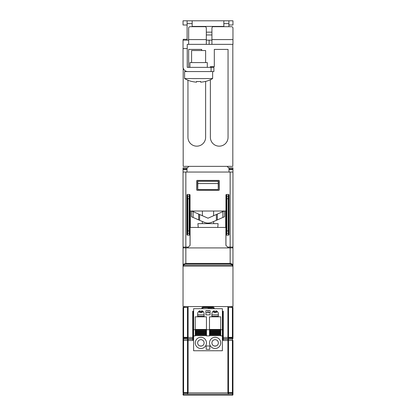 <?xml version="1.0" encoding="UTF-8"?>
<svg xmlns="http://www.w3.org/2000/svg" width="416" height="416" viewBox="0 0 416 416"><rect width="100%" height="100%" fill="white"/><g stroke="black" fill="none" stroke-linecap="round" stroke-linejoin="round"><path stroke-width="0.62" d="M213.611 221.551L213.611 223.647M211.973 222.258L210.168 222.81L211.973 222.258M209.097 222.997L208 223.09A12.059 12.059 0 0 1 203.554 222.066L205.832 222.81M204.854 222.55L198.687 219.908L198.687 214.084L193.102 211.609L193.102 217.438L191.454 216.772L191.454 211.037L193.102 211.609M202.389 221.551L202.389 223.647M213.611 211.026L213.611 215.722M202.389 211.026L202.389 215.722M191.594 62.587L191.594 50.528L205.618 50.528L205.618 62.587M198.604 81.52L199.399 81.52A27.248 27.248 0 0 0 200.673 81.453L200.673 82.176A27.971 27.971 0 0 0 205.244 81.453L205.291 81.52A28.044 28.044 0 0 0 212.628 78.572L184.584 78.572A28.044 28.044 0 0 0 191.922 81.52L191.968 81.453A27.971 27.971 0 0 0 196.539 82.176L196.539 81.453A27.248 27.248 0 0 0 197.813 81.52L198.604 81.52M207.298 67.356L207.298 62.587L189.909 62.587L189.909 67.356M211.926 34.97L206.315 34.97M206.315 32.157L211.926 32.157M200.876 346.122A3.224 3.224 0 0 1 197.652 342.898A3.224 3.224 0 0 1 200.876 339.669A3.224 3.224 0 0 1 204.1 342.898A3.224 3.224 0 0 1 200.876 346.122M200.876 348.504A5.611 5.611 0 0 1 195.265 342.898A5.611 5.611 0 0 1 200.876 337.288A5.611 5.611 0 0 1 206.487 342.898A5.611 5.611 0 0 1 200.876 348.504M215.124 339.669A3.224 3.224 0 0 1 218.348 342.898A3.224 3.224 0 0 1 215.124 346.122A3.224 3.224 0 0 1 211.9 342.898A3.224 3.224 0 0 1 215.124 339.669M215.124 337.288A5.611 5.611 0 0 1 220.735 342.898A5.611 5.611 0 0 1 215.124 348.504A5.611 5.611 0 0 1 209.513 342.898A5.611 5.611 0 0 1 215.124 337.288M222.388 311.808L222.685 311.808L222.685 336.591L222.388 336.586M217.256 311.808L215.909 311.808M214.344 311.802L213.574 311.043M213.569 308.682L212.727 307.601L212.763 307.003A1.404 1.404 -45 0 1 214.167 308.407L214.167 308.682M202.431 308.682L203.273 307.601L212.727 307.601M201.656 311.802L202.426 311.043M193.32 339.144L193.31 338.551A0.562 0.562 90 0 1 192.748 339.108L192.728 338.79A0.562 0.546 -2.2 0 0 193.289 338.244L193.31 338.551A0.562 0.562 90 0 1 192.748 339.108L192.769 340.512L193.32 339.144L193.315 311.808L193.612 311.808M198.744 311.808L200.091 311.808A1.123 0.915 45 0 1 201.526 311.958A1.123 0.915 -135 0 1 201.838 312.463M222.685 311.808L223.278 311.21L223.278 337.423L222.721 337.423L222.68 339.144L222.68 336.586M214.38 311.766L213.611 311.022M213.606 308.682L212.763 307.564L203.237 307.564L203.237 307.003A1.404 1.404 -135 0 0 201.833 308.407L201.833 308.682M193.315 311.808L192.722 311.21L192.722 337.423L193.279 337.423L193.289 338.244M188.089 337.423L187.548 338.79L192.728 338.79L192.722 337.423L188.089 337.423L188.089 306.576M227.911 340.376L227.911 392.584L228.472 392.584L228.472 340.376L227.911 340.376L227.911 339.102L223.252 339.108L223.231 340.512L222.68 339.144M223.231 340.512L227.911 340.512L227.911 339.108L223.252 339.108A0.562 0.562 90 0 1 222.69 338.551L222.69 338.551A0.562 0.562 90 0 0 223.252 339.108L227.911 339.108L223.252 339.108L223.272 338.79A0.562 0.546 -177.8 0 1 222.711 338.244M232.96 337.589L232.96 307.419L227.932 307.419L227.937 337.334A0.562 0.515 2.4 0 0 228.498 337.854L232.398 337.854A0.562 0.515 0 0 0 232.96 337.334L232.96 337.589A0.562 0.515 180 0 1 232.398 338.109L228.488 338.109L228.452 338.79L227.911 337.932L227.911 306.576M188.089 340.376L188.089 392.584A0.562 0.515 180 0 1 187.528 393.099L183.602 393.099A0.562 0.515 180 0 1 183.04 392.584L183.04 337.334L183.04 340.376L188.089 340.376L188.089 339.102L183.602 338.988L183.602 392.584L187.528 392.584L187.528 338.988M192.748 339.108L188.089 339.108M187.548 338.79L187.502 337.854L183.602 337.854A0.562 0.515 180 0 1 183.04 337.334L183.04 307.419L188.063 307.419L188.068 306.576M188.089 392.584L187.528 394.155L228.472 394.155L227.911 392.86L188.089 392.86L188.089 392.584L187.528 392.584L187.528 394.155M227.911 340.512L227.911 392.86M228.472 394.155L228.472 393.099A0.562 0.515 0 0 1 227.911 392.584L227.911 393.198M227.911 339.102L232.398 338.988L232.398 393.099A0.562 0.515 -0 0 0 232.96 392.584L232.96 340.376L228.472 340.376L228.472 338.988M183.882 307.419L183.882 306.576M188.063 307.419L188.089 337.932M232.398 307.419L232.398 337.334L227.937 337.334L227.911 337.932M227.932 307.419L227.932 306.576M232.118 307.419L232.118 306.576M183.602 307.419L183.602 337.334L188.063 337.334A0.562 0.515 177.6 0 1 187.502 337.854L187.502 307.419M183.602 395.2A0.562 0.562 0 0 1 183.04 394.638L183.04 393.682A0.562 0.515 0 0 0 183.602 394.196L183.602 395.2L232.398 395.2A0.562 0.562 0 0 0 232.96 394.638L232.96 392.584L232.96 394.638A0.562 0.562 0 0 1 232.398 395.2L232.398 394.196L183.602 394.196L183.602 392.584L183.04 392.584M193.32 336.586L193.612 336.586M193.315 336.544L193.612 336.544M222.388 336.544L222.685 336.544M205.925 312.328L205.993 312.608L210.007 312.603L208 312.608L208 310.643M195.239 329.436L195.239 316.815L206.456 316.815L206.456 329.436L195.239 329.436M209.487 329.436L209.487 316.815L220.704 316.815L220.704 329.436L209.487 329.436M209.794 335.603L209.794 329.997L220.454 329.997L220.454 335.603L209.794 335.603M195.546 335.603L195.546 329.997L206.206 329.997L206.206 335.603L195.546 335.603M222.388 335.884L220.735 335.884L220.735 329.716L222.388 329.716L222.388 350.75L193.612 350.75L193.612 335.884L195.265 335.884L195.265 329.716L193.612 329.716L193.612 335.884M209.513 329.716L209.513 335.884L206.487 335.884L206.487 329.716L209.513 329.716M208 308.682L208 308.402L212.207 308.402L212.207 308.682M205.993 312.608L208 312.608M205.925 314.85L210.075 314.85L210.075 310.643L205.925 310.643L205.925 314.85M193.612 329.716L193.612 308.682L222.388 308.682L222.388 329.716M203.195 311.626L200.876 312.608L198.557 311.626M200.034 311.485L200.034 310.757A3.224 3.224 0 0 0 197.652 313.872L197.652 316.254L204.1 316.254L204.1 313.872A3.224 3.224 0 0 0 201.718 310.757L201.718 311.485L200.034 311.485M197.652 314.85L204.1 314.85M210.075 312.328L210.007 312.608M217.443 311.626L215.124 312.608L212.805 311.626M211.9 314.85L218.348 314.85M211.9 313.872L211.9 316.254L218.348 316.254L218.348 313.872A3.224 3.224 0 0 0 215.966 310.757L215.966 311.485L214.282 311.485L214.282 310.757A3.224 3.224 0 0 0 211.9 313.872M199.935 345.982L201.817 345.982M214.183 345.982L216.065 345.982M206.206 345.982L206.206 349.346L209.794 349.346L209.794 345.982L206.206 345.982M232.96 264.737L232.96 306.576L183.04 306.576L183.04 265.574A0.562 0.562 0 0 0 183.602 266.136L232.398 266.136L232.398 264.888L230.157 263.936L185.843 263.936L185.843 263.422L183.04 264.373A0.562 0.515 -0 0 0 183.602 264.888L184.985 264.009L185.843 263.936M232.82 44.356L232.82 166.353L183.18 166.353L183.18 67.943M183.18 40.149L183.18 39.312L187.106 39.312L187.106 40.149M210.382 79.737L210.382 137.327A8.835 8.835 0 0 0 219.216 146.162A8.835 8.835 0 0 0 228.051 137.327L228.051 49.405L214.308 49.405L214.308 66.654L210.382 66.654L210.382 67.356M187.949 80.226L187.949 137.327A8.835 8.835 0 0 0 196.784 146.162A8.835 8.835 0 0 0 205.618 137.327L205.618 81.437M201.692 50.528L201.692 49.405L188.651 49.405L188.651 67.356M188.651 40.149L183.04 40.149L183.04 66.794A4.768 4.768 0 0 0 187.808 71.562L184.584 71.562L184.584 78.572M211.926 40.149L206.315 40.149M183.04 48.563L187.247 48.563L187.247 67.356L211.084 67.356L211.084 71.562L187.808 71.562M187.247 48.563L187.247 44.356L206.315 44.356L206.315 39.588L188.651 39.588L188.651 44.356M211.084 71.562L213.892 71.562L213.892 67.356L211.084 67.356M188.651 39.588L188.651 28.09A1.404 1.404 0 0 1 190.05 26.692L204.916 26.692A1.404 1.404 0 0 1 206.315 28.09L206.315 39.588M206.315 44.356L232.96 44.356L232.96 28.09A1.404 1.404 0 0 0 231.556 26.692L213.33 26.692A1.404 1.404 0 0 0 211.926 28.09L211.926 44.356M200.673 82.176L200.673 81.453M196.539 82.176L196.539 81.453M223.844 20.8L228.894 20.8L223.844 20.8L223.844 23.603L228.894 23.603L228.894 20.8L187.106 20.8L187.106 23.603L192.156 23.603L192.156 20.8M187.106 20.8L183.04 20.8L183.04 25.007L187.106 25.007M228.894 25.007L232.96 25.007L232.96 20.8L228.894 20.8M223.844 26.692L223.844 23.603M228.894 23.603L228.894 26.692M192.156 26.692L192.156 23.603M187.106 39.312L187.106 23.603M187.528 247.91L188.37 247.068L185.843 247.068L185.843 172.047L232.96 172.047L232.96 264.373A0.562 0.515 180 0 1 232.398 264.888M185.843 172.047L183.04 172.047L183.04 247.068L185.843 247.068L185.843 247.91L232.96 247.91M188.932 166.353L187.444 167.84L186.992 167.84L186.992 172.047M229.008 172.047L229.008 167.84L228.556 167.84L227.068 166.353M186.992 167.84L183.04 167.84L183.061 172.047M229.008 167.84L232.96 167.84L232.939 172.047M230.157 266.136L185.843 266.136M194.537 266.136L221.463 266.136M230.646 266.136L185.354 266.136M183.602 266.136L183.04 265.574A0.562 0.562 0 0 0 183.602 266.136L183.602 265.132L232.398 265.132A0.562 0.515 180 0 0 232.96 264.618L232.96 265.574A0.562 0.562 0 0 1 232.398 266.136M188.37 247.068L190.091 245.346L190.096 227.438L225.904 227.438L225.909 245.346L228.472 247.91M187.304 230.911L187.866 230.911L187.866 198.718L187.304 198.718L187.304 231.364L186.966 234.556A0.608 0.562 98.9 0 0 187.512 235.149L189.504 235.149A0.608 0.562 81.1 0 0 190.05 234.556L189.712 230.911L189.805 196.654A0.562 0.515 -171.1 0 0 189.244 196.139L189.15 230.911L189.712 230.911M187.216 232.976A0.562 0.515 8.9 0 0 187.772 233.49L187.866 230.911L189.15 230.911L189.244 233.49A0.562 0.515 -8.9 0 0 189.805 232.976M228.784 232.976A0.562 0.515 171.1 0 1 228.228 233.49L228.228 196.139A0.562 0.515 8.9 0 1 228.784 196.654L228.696 231.364L229.034 234.556A0.608 0.562 81.1 0 1 228.488 235.149L226.496 235.149A0.608 0.562 98.9 0 1 225.95 234.556L226.288 230.911L226.288 198.718L226.85 198.718L226.85 230.911L226.288 230.911M228.696 230.911L226.85 230.911L226.756 233.49A0.562 0.515 -171.1 0 1 226.195 232.976M229.034 234.556L229.034 195.078A0.608 0.562 -81.1 0 0 228.488 194.48L226.496 194.48A0.608 0.562 -98.9 0 0 225.95 195.078L225.95 211.026L190.05 211.026L190.05 195.078A0.608 0.562 -81.1 0 0 189.504 194.48L189.244 196.139L187.772 196.139A0.562 0.515 171.1 0 0 187.216 196.654L187.304 198.718M225.675 211.026L225.675 227.438L225.67 211.026M190.325 211.026L190.325 227.438L190.33 211.026M225.95 245.383L225.95 234.556M190.05 245.383L190.05 234.556M186.966 234.556L186.966 195.078A0.608 0.562 -98.9 0 1 187.512 194.48L189.504 194.48M227.63 247.068L232.96 247.068M218.733 190.315L218.655 190.273A0.562 0.562 26.6 0 0 219.216 189.712L219.289 189.753A0.562 0.562 26.6 0 1 218.733 190.315L197.345 190.273A0.562 0.562 153.4 0 1 196.784 189.712L196.784 181.033A0.562 0.562 -135 0 1 197.345 180.471L197.267 180.398A0.562 0.562 -135 0 0 196.711 180.955L196.784 181.033M196.784 189.712L196.711 189.753A0.562 0.562 153.4 0 0 197.267 190.315M196.711 189.753L196.711 180.955M197.267 180.398L218.733 180.398A0.562 0.562 -45 0 1 219.289 180.955L219.216 181.033A0.562 0.562 -45 0 0 218.655 180.471L197.345 180.471M219.289 189.753L219.289 180.955M226.288 198.718L226.195 196.654A0.562 0.515 -8.9 0 1 226.756 196.139L226.85 198.718L228.696 198.718M218.655 190.273L197.345 190.273M219.216 189.712L219.216 181.033M189.712 198.718L187.866 198.718L187.512 194.48M218.228 181.35L197.621 181.298L218.379 181.298L218.234 189.571L218.228 181.35L197.621 181.303L197.766 189.571L218.234 189.571M197.766 189.571L197.808 183.544L218.192 183.544M197.808 183.544L197.772 181.35M198.234 227.438L197.902 223.647L218.098 223.647L217.766 227.438M224.198 211.037L222.898 211.609L222.898 217.438L224.546 216.772L224.546 211.037L224.198 211.037M222.898 217.438L217.313 219.908L217.313 214.084L222.898 211.609M208 223.09A12.059 12.059 0 0 0 212.446 222.066L217.313 219.908M217.313 214.084L208 218.202L199.618 214.495L199.618 220.319M193.102 217.438L198.687 219.908M198.687 214.084L199.618 214.495M183.602 247.068L183.602 247.91L183.602 247.068M232.96 264.618L230.979 263.463L230.157 263.422L185.843 263.422L185.843 247.91L183.04 247.91L183.04 265.574M232.398 247.068L232.398 247.91M183.04 229.96L183.04 247.91M214.001 312.608L214.328 311.813A1.123 0.915 45 0 1 215.769 311.958A1.123 0.915 -135 0 1 216.086 312.463M222.721 337.423L222.721 311.771L222.388 311.771M217.292 311.771L215.873 311.771M214.167 308.407L213.569 308.438M203.273 307.601L202.431 308.438M202.394 308.682L201.833 308.407M201.62 311.766L202.389 311.022M193.279 337.423L193.279 311.771L193.612 311.771M198.708 311.771L200.127 311.771M228.452 338.79L223.272 338.79L223.278 337.423L227.911 337.423M215.966 311.21L216.949 311.21M222.388 311.21L223.278 311.21M213.798 310.929L214.167 310.929A0.281 0.281 135 0 0 214.282 311.158M212.763 307.003L203.237 307.003M201.833 310.788L201.833 310.929A0.281 0.281 45 0 1 201.718 311.158M202.202 310.929L201.833 310.929M200.034 311.21L199.051 311.21M193.612 311.21L192.722 311.21M183.04 337.589A0.562 0.515 0 0 0 183.602 338.109L183.602 338.988A0.562 0.556 -0 0 1 183.04 338.432M183.04 337.334L183.602 337.334L183.602 338.109L187.512 338.109A0.562 0.515 177.6 0 0 188.074 337.589M192.769 340.512L188.089 340.512M232.96 337.334L232.398 337.334L232.398 338.988A0.562 0.556 180 0 0 232.96 338.432M184.725 306.576L184.725 307.419M231.275 306.576L231.275 307.419M232.96 392.584L228.472 392.584L228.472 393.099L232.398 393.099L232.398 394.196A0.562 0.515 180 0 0 232.96 393.682M227.926 337.589A0.562 0.515 2.4 0 0 228.488 338.109L228.498 307.419M232.96 394.638A0.562 0.562 0 0 1 232.398 395.2M220.454 334.901L209.794 334.901M220.454 334.771L209.794 334.771M220.454 334.084L209.794 334.084M220.454 333.616L209.794 333.616M220.454 332.93L209.794 332.93M220.454 332.67L209.794 332.67M220.454 331.984L209.794 331.984M220.454 331.516L209.794 331.516M220.454 330.829L209.794 330.829M220.454 330.699L209.794 330.699M206.206 334.901L195.546 334.901M206.206 334.771L195.546 334.771M206.206 334.084L195.546 334.084M206.206 333.616L195.546 333.616M206.206 332.93L195.546 332.93M206.206 332.67L195.546 332.67M206.206 331.984L195.546 331.984M206.206 331.516L195.546 331.516M206.206 330.829L195.546 330.829M206.206 330.699L195.546 330.699M212.207 308.532L208 308.532M208 312.478L210.038 312.478M209.123 44.356L209.123 40.149M232.96 39.588L211.926 39.588M192.156 26.411L223.844 26.411M229.008 168.88L232.955 168.88M232.95 169.556L229.008 169.556M186.992 168.88L183.045 168.88M183.05 169.556L186.992 169.556M230.157 263.936L230.157 172.047M187.512 235.149L187.772 233.49L189.244 233.49L189.504 235.149M228.488 235.149L228.228 233.49L226.756 233.49L226.496 235.149M229.034 195.078L228.784 196.654M226.195 196.654L225.95 195.078M189.805 196.654L190.05 195.078M186.966 195.078L187.216 196.654M226.496 194.48L226.756 196.139L228.228 196.139L228.488 194.48M216.382 214.495L216.382 220.319M183.04 264.618A0.562 0.515 0 0 0 183.602 265.132L183.602 264.888M212.628 71.562L212.628 78.572M201.999 312.608C201.9 311.506 201.261 311.246 200.086 311.813L199.753 312.608M214.328 311.813C215.498 311.241 216.133 311.506 216.247 312.608"/></g></svg>
